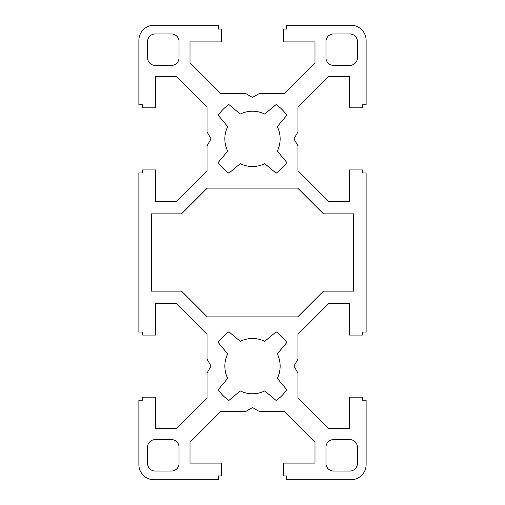 <?xml version="1.0" encoding="UTF-8"?>
<svg xmlns="http://www.w3.org/2000/svg" width="505" height="505" viewBox="0 0 505 505"><rect width="100%" height="100%" fill="white"/><g stroke="black" fill="none" stroke-linecap="round" stroke-linejoin="round"><path stroke-width="0.76" d="M207.05 131.906L211.071 138.875L207.05 145.844L207.05 170.665L176.346 201.369L155.54 201.369L155.54 169.932L142.662 169.932L142.662 172.963L138.875 172.963L138.875 332.037L142.662 332.037L142.662 335.067L155.54 335.067L155.54 303.631L176.346 303.631L207.05 334.335L207.05 359.156L211.071 366.125L207.05 373.094L207.05 397.915L176.346 428.619L155.54 428.619L155.54 397.183L142.662 397.183L142.662 400.212L138.875 400.212L138.875 464.6A15.15 15.15 0 0 0 154.025 479.75L218.412 479.75L218.412 475.962L221.442 475.962L221.442 463.085L190.006 463.085L190.006 442.279L220.71 411.575L245.531 411.575L252.5 407.554L259.469 411.575L284.29 411.575L314.994 442.279L314.994 463.085L283.558 463.085L283.558 475.962L286.587 475.962L286.587 479.75L350.975 479.75A15.15 15.15 0 0 0 366.125 464.6L366.125 400.212L362.337 400.212L362.337 397.183L349.46 397.183L349.485 428.619L328.654 428.619L297.95 397.915L297.95 373.094L293.929 366.125L297.95 359.156L297.95 334.335L328.654 303.631L349.485 303.631L349.46 335.067L362.337 335.067L362.337 332.037L366.125 332.037L366.125 172.963L362.337 172.963L362.337 169.932L349.46 169.932L349.485 201.369L328.654 201.369L297.95 170.665L297.95 145.844L293.929 138.875L297.95 131.906L297.95 107.085L328.654 76.381L349.485 76.381L349.46 107.818L362.337 107.818L362.337 104.787L366.125 104.787L366.125 40.4A15.15 15.15 0 0 0 350.975 25.25L286.587 25.25L286.587 29.037L283.558 29.037L283.558 41.915L314.994 41.915L314.994 62.721L284.29 93.425L259.469 93.425L252.5 97.446L245.531 93.425L220.71 93.425L190.006 62.721L190.006 41.915L221.442 41.915L221.442 29.037L218.412 29.037L218.412 25.25L154.025 25.25A15.15 15.15 0 0 0 138.875 40.4L138.875 104.787L142.662 104.787L142.662 107.818L155.54 107.818L155.54 76.381L176.346 76.381L207.05 107.085L207.05 131.906M240.254 390.914L228.885 400.452A41.663 41.663 0 0 1 218.173 389.74L227.711 378.371A27.649 27.649 0 0 1 227.711 353.879L218.173 342.51A41.663 41.663 0 0 1 228.885 331.798L240.254 341.336A27.649 27.649 0 0 1 264.746 341.336L276.115 331.798A41.663 41.663 0 0 1 286.827 342.51L277.289 353.879A27.649 27.649 0 0 1 277.289 378.371L286.827 389.74A41.663 41.663 0 0 1 276.115 400.452L264.746 390.914A27.649 27.649 0 0 1 240.254 390.914M181.522 213.868L207.277 188.112L297.723 188.112L323.478 213.868L353.626 213.868L353.626 291.132L323.478 291.132L297.723 316.887L207.277 316.887L181.522 291.132L151.374 291.132L151.374 213.868L181.522 213.868M357.414 463.464A7.575 7.575 0 0 1 349.839 471.039L333.552 471.039A7.575 7.575 0 0 1 325.977 463.464L325.977 447.177A7.575 7.575 0 0 1 333.552 439.602L349.839 439.602A7.575 7.575 0 0 1 357.414 447.177L357.414 463.464M349.839 33.961A7.575 7.575 0 0 1 357.414 41.536L357.414 57.822A7.575 7.575 0 0 1 349.839 65.397L333.552 65.397A7.575 7.575 0 0 1 325.977 57.822L325.977 41.536A7.575 7.575 0 0 1 333.552 33.961L349.839 33.961M155.161 471.039A7.575 7.575 0 0 1 147.586 463.464L147.586 447.177A7.575 7.575 0 0 1 155.161 439.602L171.448 439.602A7.575 7.575 0 0 1 179.023 447.177L179.023 463.464A7.575 7.575 0 0 1 171.448 471.039L155.161 471.039M147.586 41.536A7.575 7.575 0 0 1 155.161 33.961L171.448 33.961A7.575 7.575 0 0 1 179.023 41.536L179.023 57.822A7.575 7.575 0 0 1 171.448 65.397L155.161 65.397A7.575 7.575 0 0 1 147.586 57.822L147.586 41.536M240.254 163.664L228.885 173.202A41.663 41.663 0 0 1 218.173 162.49L227.711 151.121A27.649 27.649 0 0 1 227.711 126.629L218.173 115.26A41.663 41.663 0 0 1 228.885 104.548L240.254 114.086A27.649 27.649 0 0 1 264.746 114.086L276.115 104.548A41.663 41.663 0 0 1 286.827 115.26L277.289 126.629A27.649 27.649 0 0 1 277.289 151.121L286.827 162.49A41.663 41.663 0 0 1 276.115 173.202L264.746 163.664A27.649 27.649 0 0 1 240.254 163.664"/></g></svg>
